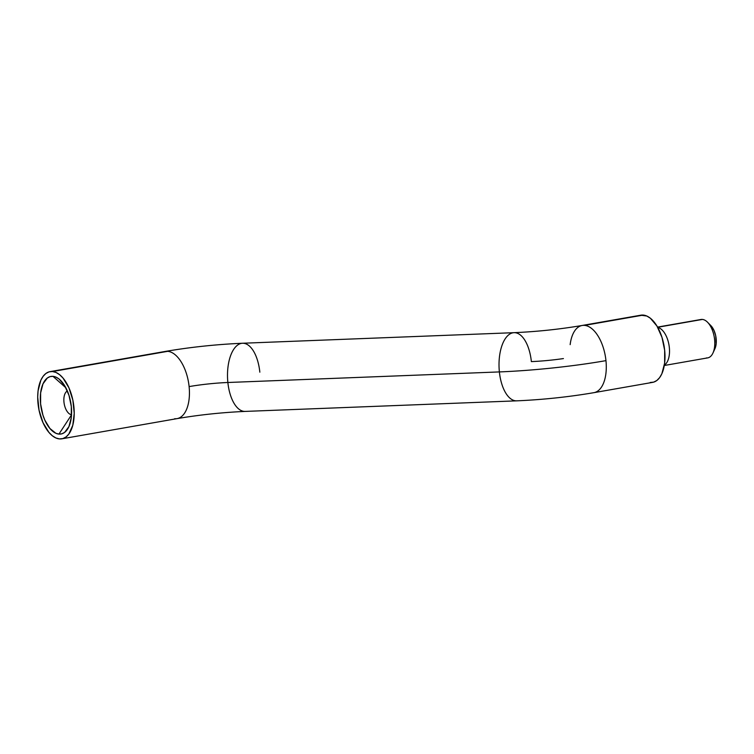 <?xml version="1.0" encoding="UTF-8"?>
<svg xmlns="http://www.w3.org/2000/svg" width="754" height="754" viewBox="0 0 754 754"><rect width="100%" height="100%" fill="white"/><g stroke="black" fill="none" stroke-linecap="round" stroke-linejoin="round"><path stroke-width="1.13" d="M699.684 319.903A19.491 10.028 80.1 0 1 702.37 319.432L657.658 327.264L702.37 319.432A19.491 10.028 -99.9 0 0 700.994 319.489L657.563 327.095M710.862 325.624L714.029 330.497L715.716 335.803L716.14 344.107L714.933 348.706M664.293 365.492L707.723 357.877A19.491 10.028 -99.9 0 0 714.443 338.263A19.491 10.028 -99.9 0 0 702.37 319.432A19.491 10.028 80.1 0 1 707.591 322.288A19.491 10.028 80.1 0 1 712.973 353.004A19.491 10.028 80.1 0 1 706.347 357.933M712.973 353.004L714.933 348.697A14.618 7.521 -99.9 0 0 710.899 325.662L707.591 322.288M657.771 327.462A19.491 10.028 80.1 0 1 668.968 344.889A19.491 10.028 80.1 0 1 664.359 365.077A19.491 10.028 -99.9 0 0 668.968 344.889A19.491 10.028 -99.9 0 0 657.771 327.462M663.624 343.654A18.153 9.34 80.1 0 1 664.359 347.858M594.171 392.617A34.109 17.549 -99.9 0 0 605.962 360.638A107.191 12.507 174.1 0 1 499.384 371.92A34.109 16.315 87.8 0 0 516.481 400.845M165.06 351.468A34.109 17.549 80.1 0 1 167.708 351.326A34.109 17.549 80.1 0 1 189.113 386.595A38.982 4.552 174.1 0 1 227.868 382.495L499.384 371.92A34.109 16.315 -92.2 0 1 514.049 332.674A34.109 16.315 -92.2 0 1 531.363 361.6A38.982 4.552 -5.9 0 0 563.417 358.574M61.847 438.819L177.077 418.621A34.109 17.549 -99.9 0 0 189.113 386.595A34.109 17.549 -99.9 0 0 167.708 351.326L52.478 371.524A34.109 17.549 80.1 0 1 73.609 404.483A34.109 17.549 80.1 0 1 61.847 438.819A34.109 17.549 80.1 0 1 59.443 438.913A34.109 17.549 80.1 0 1 38.313 405.954A34.109 17.549 80.1 0 1 50.075 371.628A34.109 17.549 80.1 0 1 52.478 371.524L167.708 351.326A34.109 17.549 -99.9 0 0 165.305 351.43C190.621 347.113 216.37 344.389 242.524 343.249A34.109 16.315 87.8 0 0 227.868 382.495A34.109 16.315 -92.2 0 1 242.75 343.249A34.109 16.315 -92.2 0 1 259.838 372.174M58.944 434.097L71.536 414.841L58.944 434.097L55.89 433.286L49.905 428.489L44.844 420.148L42.903 415.03L40.593 403.871L40.622 392.928L42.987 383.843L47.323 378.018L50.037 376.632L52.978 376.34A29.236 15.042 80.1 0 1 60.81 380.629A29.236 15.042 80.1 0 1 68.887 426.698A29.236 15.042 80.1 0 1 58.944 434.097A29.236 15.042 80.1 0 1 40.593 403.871A29.236 15.042 80.1 0 1 52.978 376.34L56.032 377.151L59.085 379.055L64.712 385.746L69.01 395.407L71.319 406.566L71.3 417.518L68.934 426.594L64.599 432.419L61.885 433.804L58.944 434.097M65.852 387.763L52.978 376.34L65.852 387.763M640.787 315.2L646.828 316.039L650.391 318.254L656.96 326.067L661.974 337.34L664.67 350.346L664.632 363.126L661.88 373.72L659.599 377.669L656.819 380.516L653.652 382.137L650.221 382.476A34.109 17.549 -99.9 0 0 652.634 382.372A34.109 17.549 -99.9 0 0 664.387 348.046A34.109 17.549 -99.9 0 0 643.266 315.087A34.109 17.549 -99.9 0 0 640.853 315.181L582.154 325.474A34.109 17.549 80.1 0 1 584.557 325.379L643.266 315.087L584.557 325.379A34.109 17.549 -99.9 0 0 581.909 325.521M570.156 344.644A34.109 17.549 80.1 0 1 582.154 325.474C559.883 329.253 537.187 331.656 514.049 332.674L242.524 343.249M244.956 411.42A34.109 16.315 -92.2 0 1 227.868 382.495A38.982 4.552 -5.9 0 0 189.113 386.595A34.109 17.549 80.1 0 1 177.322 418.574A34.109 17.549 80.1 0 1 174.674 418.715M514.266 332.674A34.109 16.315 87.8 0 0 499.384 371.92A107.191 12.507 -5.9 0 0 605.962 360.638A34.109 17.549 80.1 0 1 593.926 392.664C568.601 396.981 542.861 399.705 516.697 400.845A34.109 16.315 -92.2 0 1 499.384 371.92L227.868 382.495A34.109 16.315 87.8 0 0 245.182 411.411C222.044 412.438 199.339 414.841 177.077 418.621M605.962 360.638A34.109 17.549 -99.9 0 0 584.557 325.379A34.109 17.549 80.1 0 1 605.962 360.638M52.478 371.524L49.048 371.863L45.881 373.484L43.11 376.331L40.82 380.28L38.068 390.874L37.7 397.104L39.057 410.251L42.987 422.636L48.897 432.362L52.318 435.746L55.881 437.961L59.443 438.913L62.874 438.574L66.032 436.952L68.812 434.106L72.799 425.247L74.222 413.333L72.865 400.186L68.925 387.801L63.025 378.074L59.604 374.691L56.041 372.476L52.478 371.524M67.379 390.987A12.177 6.268 -99.9 0 0 64.194 403.776A12.177 6.268 -99.9 0 0 71.536 414.719A12.177 6.268 80.1 0 1 64.194 403.776A12.177 6.268 80.1 0 1 67.379 390.987M50.075 371.628L165.305 351.43M245.182 411.411L516.697 400.845M652.634 382.372L593.926 392.664"/></g></svg>
